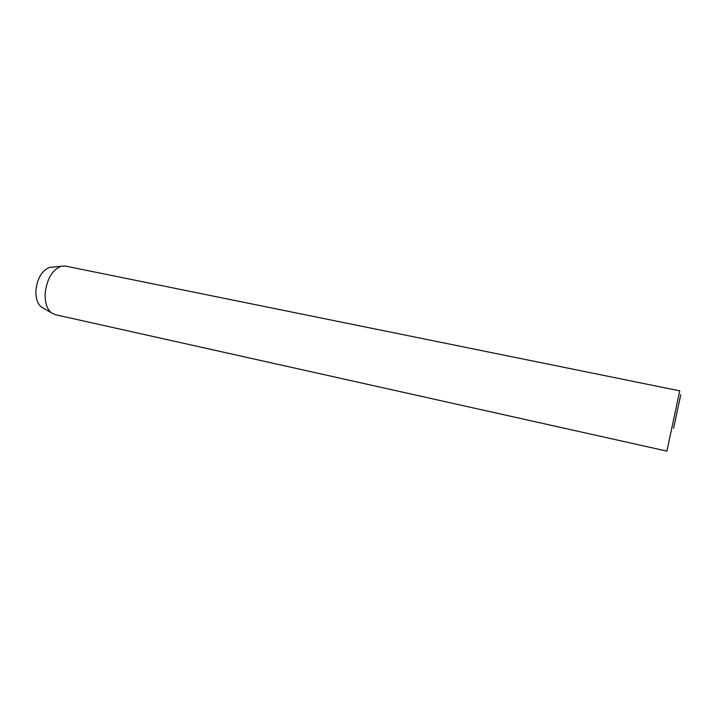 <?xml version="1.0" encoding="UTF-8"?>
<svg xmlns="http://www.w3.org/2000/svg" width="717" height="717" viewBox="0 0 717 717"><rect width="100%" height="100%" fill="white"/><g stroke="black" fill="none" stroke-linecap="round" stroke-linejoin="round"><path stroke-width="1.08" d="M675.45 419.714L673.595 428.399L675.45 419.714M673.586 428.282L680.783 394.691L673.586 428.282M666.891 451.118L679.734 390.855L65.364 266.061L61.151 266.222C52.296 269.816 46.972 278.832 45.189 293.289C44.812 302.359 46.829 308.848 51.239 312.746L55.012 314.611L666.891 451.118M52.09 267.199L49.536 267.477C41.936 270.533 37.392 278.151 35.913 290.349C35.608 298.012 37.356 303.524 41.147 306.867L43.361 308.158M41.147 306.867L51.239 312.746M49.536 267.477L61.151 266.222"/></g></svg>
